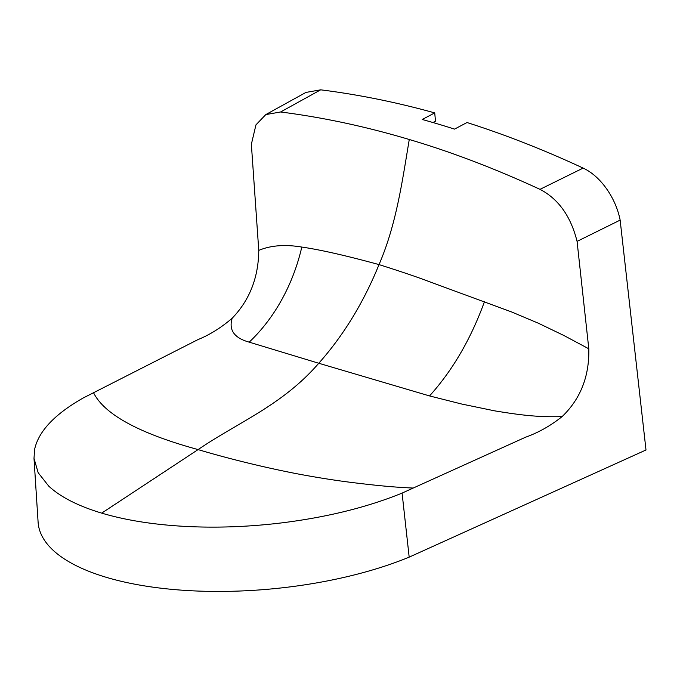 <?xml version="1.0" encoding="UTF-8"?>
<svg xmlns="http://www.w3.org/2000/svg" width="680" height="680" viewBox="0 0 680 680"><rect width="100%" height="100%" fill="white"/><g stroke="black" fill="none" stroke-linecap="round" stroke-linejoin="round"><path stroke-width="1.02" d="M409.181 557.141L402.084 493.111C367.013 507.373 326.697 517.318 281.129 522.954C247.741 526.957 215.178 528.079 183.447 526.312C152.532 524.51 125.281 520.115 101.694 513.128C78.072 505.988 60.427 496.995 48.756 486.14L38.165 472.71L34 458.371L38.097 522.13A225.76 87.108 174.7 0 0 106.343 577.337A225.76 87.108 174.7 0 0 409.181 557.141L646 449.981L620.143 220.107L577.073 241.383L588.803 348.806L564.034 335.572L538.373 323.221L511.683 311.984L428.961 281.52C417.512 277.151 400.868 271.507 379.024 264.596C363.57 302.566 343.493 335.452 318.775 363.256L249.203 342.15C234.234 338.002 228.556 330.021 232.186 318.214C221.221 327.658 209.771 334.806 197.846 339.66L83.147 398.012C54.689 414.179 38.514 431.324 34.603 449.438L34 458.371M402.084 493.111L413.219 488.044C392.717 487.22 374.238 485.197 353.566 482.698C335.818 480.513 316.957 477.53 296.964 473.764C262.352 467.075 225.548 457.827 198.093 449.59L101.694 513.128M93.525 392.708C104.431 414.502 139.29 433.457 198.093 449.59C238.595 421.982 282.37 405.297 318.775 363.256L429.539 395.93L461.728 404.039L494.64 410.848C520.217 415.029 537.71 417.325 562.105 416.602C580.516 398.905 589.415 376.312 588.803 348.806M562.105 416.602C550.63 425.748 538.433 432.625 525.504 437.24L413.219 488.044M265.795 114.588L305.932 92.429L320.679 89.828L280.594 111.987L265.795 114.588L255.952 124.865L251.362 144.254L258.765 250.384C258.493 277.482 249.636 300.093 232.186 318.214M432.964 122.536L435.489 121.201L434.724 112.897A1360.578 869.091 -115.6 0 0 320.679 89.828M620.143 220.107C615.774 197.693 600.406 176.001 583.134 168.096A1360.578 869.091 64.4 0 0 467.015 122.528L454.537 129.115A1359.949 868.692 -115.6 0 0 422.246 119.484L434.724 112.897M258.765 250.384C270.759 245.378 285.099 244.273 301.784 247.061C320.238 249.73 345.984 255.578 379.024 264.596C396.296 224.731 402.245 181.424 409.267 139.502C365.832 126.556 322.949 117.385 280.594 111.987M583.134 168.096L540.005 189.346C494.887 168.538 451.308 151.92 409.267 139.502M577.073 241.383C570.826 216.333 558.476 198.985 540.005 189.346M249.203 342.15A165.461 129.251 99.8 0 0 301.801 247.07M429.539 395.93C452.6 370.387 470.917 338.929 484.5 301.554"/></g></svg>
